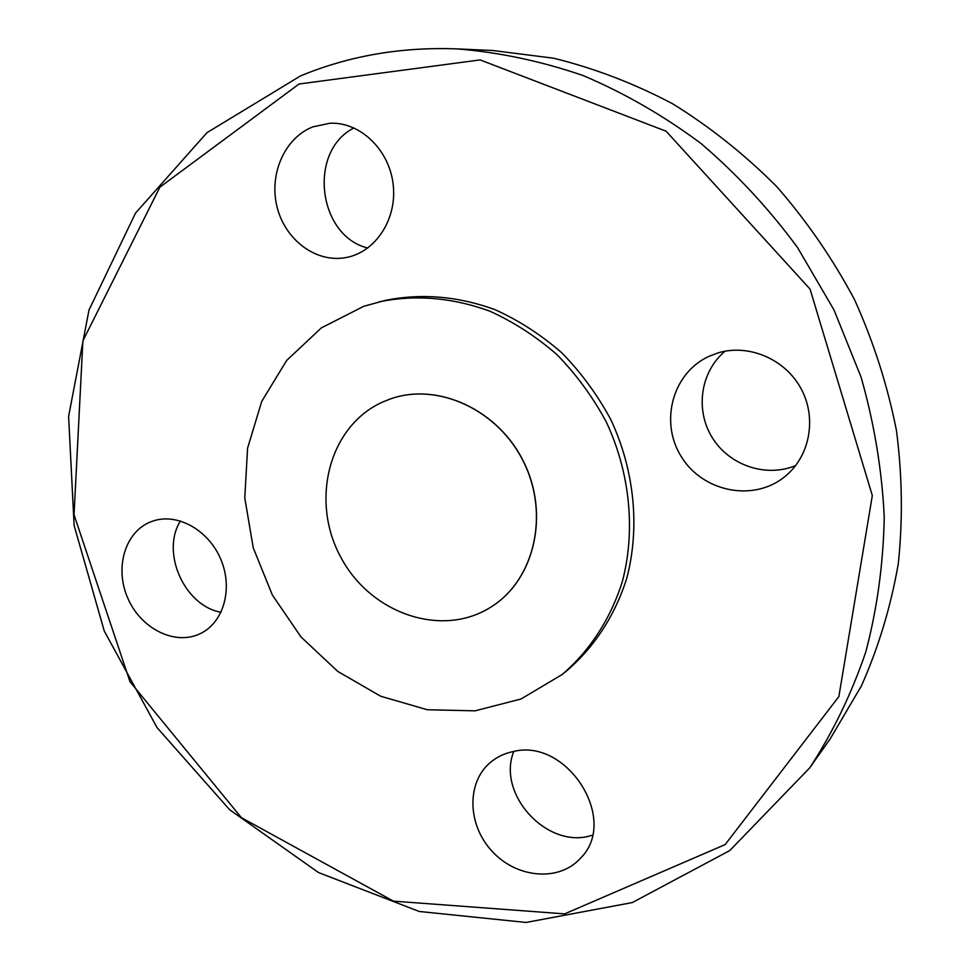 <?xml version="1.0" encoding="UTF-8"?>
<svg xmlns="http://www.w3.org/2000/svg" width="971" height="971" viewBox="0 0 971 971"><rect width="100%" height="100%" fill="white"/><g stroke="black" fill="none" stroke-linecap="round" stroke-linejoin="round"><path stroke-width="1.46" d="M382.683 402.018L390.281 398.984C437.666 381.991 498.269 409.713 523.721 462.184C549.622 514.424 534.438 579.311 492.006 606.377C442.594 638.857 370.315 613.733 340.651 556.941C310.028 500.696 328.902 426.014 382.683 402.018M390.342 398.972L390.391 398.947C437.775 381.967 498.366 409.677 523.818 462.135C549.72 514.375 534.536 579.25 492.091 606.317L492.042 606.341M457.147 48.902L492.855 50.504L553.664 58.224C594.325 68.213 633.954 83.385 672.551 103.727C710.08 126.922 744.891 154.632 776.958 186.857C807.022 221.352 832.924 259.026 854.638 299.881C873.645 342.059 887.579 385.596 896.451 430.493C902.302 475.584 902.909 520.068 898.26 563.933C890.723 606.911 878.452 647.536 861.459 685.805L830.339 738.603L809.753 767.83C832.839 732.462 851.518 693.852 865.768 651.99C877.201 608.671 883.355 563.702 884.241 517.07C881.984 470.037 874.252 423.356 861.034 377.015L834.016 309.992L797.567 247.593C769.008 208.777 736.831 174.088 701.026 143.502C663.618 115.658 624.28 92.998 583.037 75.52C541.211 61.161 499.252 52.288 457.147 48.902C401.278 46.778 349.038 55.796 300.452 75.944L207.029 132.626L135.515 213.086L88.992 310.065L68.601 416.413L74.124 525.469L104.285 631.077L157.035 727.582L229.629 809.729L318.5 872.553L419.205 911.466L526.1 922.45L632.315 902.557L729.804 850.547L809.753 767.83M725.094 351.211C700.443 371.662 694.993 409.883 712.192 437.533C729.148 465.327 766.058 478.035 795.747 465.497M513.793 751.469C496.254 794.448 548.19 850.438 592.346 835.157M180.448 520.966C160.579 552.341 184.417 605.892 221.024 612.288M353.99 127.929C307.528 151.233 317.881 236.087 367.791 248.03M299.056 84.004L480.111 59.923L666.118 131.219L810.045 289.079L872.322 495.562L838.871 696.559L725.167 844.576L564.637 913.881L393.425 901.137L241.366 817.643L129.993 681.715L74.039 514.788L82.887 340.845L159.887 187.172L299.056 84.004M562.16 674.517L566.833 670.73C594.301 647.172 615.068 615.408 626.768 578.231C640.107 527.617 634.548 470.207 610.759 419.496C597.432 394.845 581.144 372.646 561.893 352.886C541.272 334.922 518.987 320.503 495.04 309.652C457.875 296.179 421.268 293.096 385.208 300.415L363.797 306.278L321.328 327.907L286.7 360.411L261.733 401.387L247.581 448.165L244.777 497.905L253.225 547.765L272.341 594.992L301.034 637L337.787 671.422L380.644 696.219L427.276 709.74L475.025 710.845L520.99 699.011L562.16 674.517C589.749 650.837 610.625 618.891 622.362 581.495C635.762 530.567 630.13 472.792 606.183 421.73C592.771 396.921 576.386 374.575 557.014 354.682C536.271 336.585 513.853 322.069 489.76 311.145C452.389 297.563 415.588 294.444 379.358 301.799M718.055 352.898C748.908 343.516 785.673 359.246 801.403 389.31C817.364 419.266 809.328 457.972 783.767 477.477C752.137 502.25 702.118 491.326 681.144 456.406C659.467 421.912 672.502 372.985 708.964 356.345L718.055 352.898M512.724 751.675C566.93 737.098 619.826 820.325 580.245 858.461C558.811 882.105 516.56 878.16 492.163 851.349C467.354 824.925 466.274 782.541 490.428 762.393C496.812 757.04 504.24 753.472 512.724 751.675M154.195 520.638C178.567 513.137 209.214 530.834 221.024 559.842C233.113 588.729 223.646 622.18 200.863 633.347C175.921 646.091 141.402 629.317 128.038 598.719C114.226 568.314 124.919 531.501 151.197 521.658L154.195 520.638M312.771 126.885L330.006 123.232C360.314 121.788 389.517 149.983 393.206 184.757C397.248 219.507 375.182 252.545 345.725 257.606C316.218 263.08 285.401 240.213 277.184 207.406C268.639 174.695 284.418 138.028 312.771 126.885"/></g></svg>
